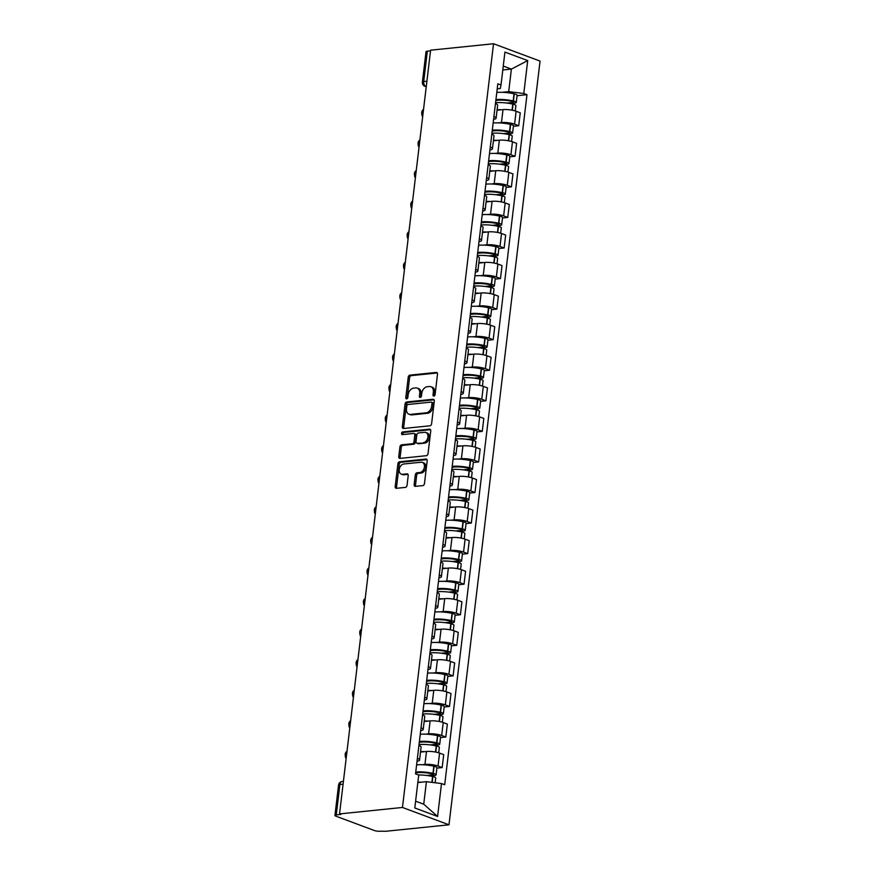 <?xml version="1.0" encoding="UTF-8"?>
<svg xmlns="http://www.w3.org/2000/svg" width="875" height="875" viewBox="0 0 875 875"><rect width="100%" height="100%" fill="white"/><g stroke="black" fill="none" stroke-linecap="round" stroke-linejoin="round"><path stroke-width="1.31" d="M433.88 396.091A1.389 0.973 -69.6 0 0 435.072 394.636L437.511 374.205A1.991 1.4 -69.6 0 0 436.734 372.488A1.991 1.4 -69.6 0 0 436.275 372.433L409.927 375.134A1.991 1.4 -69.6 0 0 408.231 377.202L405.792 397.633A1.389 0.973 -69.6 0 0 407.848 397.425L408.155 394.778A6.377 4.463 -69.6 0 1 413.58 388.15L415.778 387.92A6.377 4.463 -69.6 0 1 417.266 388.106A6.377 4.463 -69.6 0 1 419.727 393.597L419.409 396.244A1.389 0.973 -69.6 0 0 421.455 396.036L421.772 393.389A6.377 4.463 -69.6 0 1 427.186 386.75L429.384 386.531A6.377 4.463 -69.6 0 1 430.883 386.706A6.377 4.463 -69.6 0 1 433.333 392.208L433.016 394.844A1.389 0.973 -69.6 0 0 433.88 396.091M414.148 484.597A1.991 1.4 -69.6 0 0 414.914 486.303A1.991 1.4 -69.6 0 0 415.384 486.369L422.778 485.603A1.991 1.4 -69.6 0 0 424.473 483.536L427.175 460.841A1.991 1.4 -69.6 0 0 426.409 459.123A1.991 1.4 -69.6 0 0 425.939 459.069L399.591 461.77A1.991 1.4 -69.6 0 0 397.895 463.837L395.194 486.533A1.991 1.4 -69.6 0 0 395.959 488.25A1.991 1.4 -69.6 0 0 396.43 488.305L405.355 487.397A1.991 1.4 -69.6 0 0 407.05 485.319L408.209 475.606A1.991 1.4 -69.6 0 0 407.444 473.889A1.991 1.4 -69.6 0 0 406.973 473.834L402.544 474.283A5.327 3.73 -69.6 0 1 401.297 474.141A5.327 3.73 -69.6 0 1 399.405 468.683A5.327 3.73 -69.6 0 1 403.769 464.002L421.116 462.219A5.327 3.73 -69.6 0 1 422.363 462.372A5.327 3.73 -69.6 0 1 424.266 467.83A5.327 3.73 -69.6 0 1 419.891 472.511L417.003 472.806A1.991 1.4 -69.6 0 0 415.308 474.884L414.148 484.597L415.505 485.1A1.991 1.4 -69.6 0 0 415.723 486.336M402.467 807.461L339.533 813.914L430.598 50.192L493.533 43.75L402.467 807.461L448.984 824.808L540.05 61.086L493.533 43.75M429.909 425.797A1.991 1.4 -69.6 0 0 431.605 423.73L434.306 401.034A1.991 1.4 -69.6 0 0 433.541 399.317A1.991 1.4 -69.6 0 0 433.07 399.263L406.722 401.953A1.991 1.4 -69.6 0 0 405.037 404.031L402.325 426.727A1.991 1.4 -69.6 0 0 403.091 428.444A1.991 1.4 -69.6 0 0 403.561 428.498L429.909 425.797M430.741 430.938L428.039 453.633A1.991 1.4 -69.6 0 1 426.344 455.7L399.995 458.402A1.991 1.4 -69.6 0 1 399.525 458.347A1.991 1.4 -69.6 0 1 398.759 456.63L399.919 446.917A1.991 1.4 -69.6 0 1 401.614 444.839L412.3 443.745A1.991 1.4 -69.6 0 0 413.995 441.678L414.761 435.236A1.991 1.4 -69.6 0 0 413.995 433.519A1.991 1.4 -69.6 0 0 413.525 433.464L402.402 434.602A1.389 0.973 -69.6 0 1 402.719 431.911L429.505 429.166A1.991 1.4 -69.6 0 1 429.975 429.22A1.991 1.4 -69.6 0 1 430.741 430.938M339.533 813.914L340.889 814.417L336.273 814.887A4.058 0.952 -173.2 0 0 334.95 815.423A4.058 0.952 -173.2 0 0 336 816.211L374.38 830.517A4.058 0.952 -173.2 0 0 380.067 831.217L386.05 831.25L448.984 824.808M426.902 81.222L423.719 81.539A4.058 0.952 6.8 0 0 422.395 82.075L426.016 51.702A4.058 0.952 6.8 0 1 427.339 51.177L423.719 81.539A4.058 2.734 84.2 0 0 425.961 86.472L426.267 86.581M430.522 50.848L427.339 51.177M493.927 116.484A9.33 2.177 6.8 0 1 496.103 118.202L497.634 105.273A9.33 2.177 -173.2 0 0 495.469 103.556M498.52 122.861L501.473 122.566A9.33 2.177 6.8 0 1 514.577 124.184L516.119 111.256A9.33 2.177 -173.2 0 0 503.016 109.627L497.044 110.239M516.119 111.256L520.253 112.798L518.711 125.727L513.417 126.263M496.103 118.202A9.33 2.177 6.8 0 1 493.577 119.361M514.577 124.184L518.711 125.727M490.284 147.055A9.33 2.177 6.8 0 1 492.45 148.772L493.992 135.844A9.33 2.177 -173.2 0 0 491.827 134.127M509.775 156.833L515.069 156.286L516.611 143.358L512.466 141.816A9.33 2.177 -173.2 0 0 499.373 140.197L493.402 140.809M492.45 148.772A9.33 2.177 6.8 0 1 489.934 149.931M494.867 153.431L497.831 153.125A9.33 2.177 6.8 0 1 510.934 154.744L515.069 156.286M486.631 177.614A9.33 2.177 6.8 0 1 488.808 179.331L490.35 166.403A9.33 2.177 -173.2 0 0 488.173 164.686M506.122 187.392L511.416 186.856L512.958 173.917L508.823 172.386A9.33 2.177 -173.2 0 0 495.731 170.756L489.759 171.369M488.808 179.331A9.33 2.177 6.8 0 1 486.292 180.491M491.225 183.991L494.189 183.684A9.33 2.177 6.8 0 1 507.281 185.314L511.416 186.856M482.989 208.184A9.33 2.177 6.8 0 1 485.166 209.902L486.708 196.973A9.33 2.177 -173.2 0 0 484.531 195.245M502.48 217.963L507.773 217.416L509.316 204.488L505.181 202.945A9.33 2.177 -173.2 0 0 492.089 201.327L486.117 201.939M485.166 209.902A9.33 2.177 6.8 0 1 482.65 211.061M487.583 214.561L490.547 214.255A9.33 2.177 6.8 0 1 503.639 215.873L507.773 217.416M479.347 238.744A9.33 2.177 6.8 0 1 481.523 240.461L483.066 227.533A9.33 2.177 -173.2 0 0 480.889 225.816M498.837 248.522L504.131 247.986L505.673 235.047L501.539 233.505A9.33 2.177 -173.2 0 0 488.436 231.886L482.464 232.498M481.523 240.461A9.33 2.177 6.8 0 1 479.008 241.62M483.941 245.12L486.894 244.814A9.33 2.177 6.8 0 1 499.997 246.444L504.131 247.986M475.705 269.314A9.33 2.177 6.8 0 1 477.87 271.031L479.412 258.092A9.33 2.177 -173.2 0 0 477.247 256.375M495.195 279.092L500.489 278.545L502.031 265.617L497.897 264.075A9.33 2.177 -173.2 0 0 484.794 262.456L478.822 263.058M477.87 271.031A9.33 2.177 6.8 0 1 475.355 272.191M480.288 275.691L483.252 275.384A9.33 2.177 6.8 0 1 496.355 277.003L500.489 278.545M472.052 299.873A9.33 2.177 6.8 0 1 474.228 301.591L475.77 288.663A9.33 2.177 -173.2 0 0 473.594 286.945M491.553 309.652L496.847 309.116L498.389 296.177L494.244 294.634A9.33 2.177 -173.2 0 0 481.152 293.016L475.18 293.628M474.228 301.591A9.33 2.177 6.8 0 1 471.712 302.75M476.645 306.25L479.609 305.944A9.33 2.177 6.8 0 1 492.702 307.573L496.847 309.116M468.409 330.444A9.33 2.177 6.8 0 1 470.586 332.161L472.128 319.222A9.33 2.177 -173.2 0 0 469.952 317.505M487.9 340.222L493.194 339.675L494.736 326.747L490.602 325.205A9.33 2.177 -173.2 0 0 477.509 323.575L471.538 324.188M470.586 332.161A9.33 2.177 6.8 0 1 468.07 333.32M473.003 336.809L475.967 336.514A9.33 2.177 6.8 0 1 489.059 338.133L493.194 339.675M464.767 361.003A9.33 2.177 6.8 0 1 466.944 362.72L468.486 349.792A9.33 2.177 -173.2 0 0 466.309 348.075M484.258 370.781L489.552 370.234L491.094 357.306L486.959 355.764A9.33 2.177 -173.2 0 0 473.856 354.145L467.895 354.758M466.944 362.72A9.33 2.177 6.8 0 1 464.428 363.88M469.361 367.38L472.314 367.073A9.33 2.177 6.8 0 1 485.417 368.692L489.552 370.234M461.125 391.562A9.33 2.177 6.8 0 1 463.302 393.28L464.844 380.352A9.33 2.177 -173.2 0 0 462.667 378.634M480.616 401.341L485.909 400.805L487.452 387.877L483.317 386.334A9.33 2.177 -173.2 0 0 470.214 384.705L464.242 385.317M463.302 393.28A9.33 2.177 6.8 0 1 460.775 394.439M465.719 397.939L468.672 397.644A9.33 2.177 6.8 0 1 481.775 399.263L485.909 400.805M457.483 422.133A9.33 2.177 6.8 0 1 459.648 423.85L461.191 410.922A9.33 2.177 -173.2 0 0 459.025 409.205M476.973 431.911L482.267 431.364L483.809 418.436L479.675 416.894A9.33 2.177 -173.2 0 0 466.572 415.275L460.6 415.887M459.648 423.85A9.33 2.177 6.8 0 1 457.133 425.009M462.066 428.509L465.03 428.203A9.33 2.177 6.8 0 1 478.133 429.822L482.267 431.364M453.83 452.692A9.33 2.177 6.8 0 1 456.006 454.409L457.548 441.481A9.33 2.177 -173.2 0 0 455.372 439.764M473.32 462.47L478.625 461.934L480.156 449.006L476.022 447.464A9.33 2.177 -173.2 0 0 462.93 445.834L456.958 446.447M456.006 454.409A9.33 2.177 6.8 0 1 453.491 455.569M458.423 459.069L461.387 458.762A9.33 2.177 6.8 0 1 474.48 460.392L478.625 461.934M450.188 483.262A9.33 2.177 6.8 0 1 452.364 484.98L453.906 472.052A9.33 2.177 -173.2 0 0 451.73 470.334M469.678 493.041L474.972 492.494L476.514 479.566L472.38 478.023A9.33 2.177 -173.2 0 0 459.288 476.405L453.316 477.017M452.364 484.98A9.33 2.177 6.8 0 1 449.848 486.139M454.781 489.639L457.745 489.333A9.33 2.177 6.8 0 1 470.838 490.952L474.972 492.494M446.545 513.822A9.33 2.177 6.8 0 1 448.722 515.539L450.264 502.611A9.33 2.177 -173.2 0 0 448.088 500.894M466.036 523.6L471.33 523.064L472.872 510.125L468.738 508.583A9.33 2.177 -173.2 0 0 455.634 506.964L449.673 507.577M448.722 515.539A9.33 2.177 6.8 0 1 446.206 516.698M451.139 520.198L454.092 519.892A9.33 2.177 6.8 0 1 467.195 521.522L471.33 523.064M442.903 544.392A9.33 2.177 6.8 0 1 445.069 546.109L446.611 533.17A9.33 2.177 -173.2 0 0 444.445 531.453M462.394 554.17L467.688 553.623L469.23 540.695L465.095 539.153A9.33 2.177 -173.2 0 0 451.992 537.534L446.02 538.136M445.069 546.109A9.33 2.177 6.8 0 1 442.553 547.269M447.497 550.769L450.45 550.462A9.33 2.177 6.8 0 1 463.553 552.081L467.688 553.623M439.261 574.952A9.33 2.177 6.8 0 1 441.427 576.669L442.969 563.741A9.33 2.177 -173.2 0 0 440.803 562.023M458.752 584.73L464.045 584.194L465.588 571.255L461.442 569.712A9.33 2.177 -173.2 0 0 448.35 568.094L442.378 568.706M441.427 576.669A9.33 2.177 6.8 0 1 438.911 577.828M443.844 581.328L446.808 581.022A9.33 2.177 6.8 0 1 459.9 582.652L464.045 584.194M435.608 605.522A9.33 2.177 6.8 0 1 437.784 607.239L439.327 594.3A9.33 2.177 -173.2 0 0 437.15 592.583M455.098 615.3L460.392 614.753L461.934 601.825L457.8 600.283A9.33 2.177 -173.2 0 0 444.708 598.653L438.736 599.266M437.784 607.239A9.33 2.177 6.8 0 1 435.269 608.398M440.202 611.888L443.166 611.592A9.33 2.177 6.8 0 1 456.258 613.211L460.392 614.753M431.966 636.081A9.33 2.177 6.8 0 1 434.142 637.798L435.684 624.87A9.33 2.177 -173.2 0 0 433.508 623.153M451.456 645.859L456.75 645.312L458.292 632.384L454.158 630.842A9.33 2.177 -173.2 0 0 441.055 629.223L435.094 629.836M434.142 637.798A9.33 2.177 6.8 0 1 431.627 638.958M436.559 642.458L439.523 642.152A9.33 2.177 6.8 0 1 452.616 643.781L456.75 645.312M428.323 666.641A9.33 2.177 6.8 0 1 430.5 668.369L432.042 655.43A9.33 2.177 -173.2 0 0 429.866 653.712M447.814 676.43L453.108 675.883L454.65 662.955L450.516 661.413A9.33 2.177 -173.2 0 0 437.413 659.783L431.441 660.395M430.5 668.369A9.33 2.177 6.8 0 1 427.984 669.517M432.917 673.017L435.87 672.722A9.33 2.177 6.8 0 1 448.973 674.341L453.108 675.883M424.681 697.211A9.33 2.177 6.8 0 1 426.847 698.928L428.389 686A9.33 2.177 -173.2 0 0 426.223 684.283M444.172 706.989L449.466 706.442L451.008 693.514L446.873 691.972A9.33 2.177 -173.2 0 0 433.77 690.353L427.798 690.966M426.847 698.928A9.33 2.177 6.8 0 1 424.331 700.088M429.264 703.587L432.228 703.281A9.33 2.177 6.8 0 1 445.331 704.9L449.466 706.442M421.028 727.77A9.33 2.177 6.8 0 1 423.205 729.488L424.747 716.559A9.33 2.177 -173.2 0 0 422.57 714.842M440.53 737.548L445.823 737.013L447.366 724.084L443.22 722.542A9.33 2.177 -173.2 0 0 430.128 720.913L424.156 721.525M423.205 729.488A9.33 2.177 6.8 0 1 420.689 730.647M425.622 734.147L428.586 733.852A9.33 2.177 6.8 0 1 441.678 735.47L445.823 737.013M417.386 758.341A9.33 2.177 6.8 0 1 419.562 760.058L421.105 747.13A9.33 2.177 -173.2 0 0 418.928 745.413M436.877 768.119L442.17 767.572L443.713 754.644L439.578 753.102A9.33 2.177 -173.2 0 0 426.486 751.483L420.514 752.095M419.562 760.058A9.33 2.177 6.8 0 1 417.047 761.217M421.98 764.717L424.944 764.411A9.33 2.177 6.8 0 1 438.036 766.03L442.17 767.572M415.603 801.183L423.73 804.212L426.42 781.681L441.503 783.552L437.587 816.462L414.794 807.975L418.72 775.053L415.538 773.861L497.82 83.814L501.003 85.006L500.292 88.495L497.23 88.812M502.163 92.302L508.703 91.634L511.383 69.103L503.267 66.073M502.797 69.978L511.383 69.103L527.712 60.583L523.786 93.505L508.703 91.634M501.003 85.006L504.93 52.095L527.712 60.583M441.503 783.552L444.697 784.733L526.98 94.686L523.786 93.505M426.42 781.681L417.834 782.556M517.059 95.703L526.98 94.686M423.73 804.212L437.587 816.462M434.394 395.872A1.389 0.973 -69.6 0 1 434.372 395.358L434.689 392.711A6.377 4.463 -69.6 0 0 432.239 387.22L430.883 386.706M417.266 388.106L418.622 388.609A6.377 4.463 -69.6 0 1 421.083 394.1L420.766 396.747A1.389 0.973 -69.6 0 0 420.788 397.272M437.292 372.969L411.283 375.637A1.991 1.4 -69.6 0 0 409.588 377.705L407.148 398.147A1.389 0.973 -69.6 0 0 407.17 398.661M434.098 399.798L408.078 402.467A1.991 1.4 -69.6 0 0 406.394 404.534L403.681 427.23A1.991 1.4 -69.6 0 0 403.9 428.466M432.009 403.353A1.389 0.973 -69.6 0 0 431.145 402.117L408.013 404.491A1.389 0.973 -69.6 0 0 406.831 405.934L406.492 408.723A6.377 4.463 -69.6 0 0 408.953 414.214A6.377 4.463 -69.6 0 0 410.452 414.4L426.256 412.781A6.377 4.463 -69.6 0 0 431.67 406.142L432.009 403.353L433.366 403.867A1.389 0.973 -69.6 0 0 432.502 402.62M408.953 414.214L410.309 414.728A6.377 4.463 -69.6 0 0 411.808 414.903L410.452 414.4M433.366 403.867L433.027 406.656A6.377 4.463 -69.6 0 1 427.612 413.284L411.808 414.903M413.995 433.519L415.352 434.022A1.991 1.4 -69.6 0 1 416.117 435.739L415.352 442.181A1.991 1.4 -69.6 0 1 413.656 444.259L402.97 445.353A1.991 1.4 -69.6 0 0 401.275 447.42L400.116 457.133A1.991 1.4 -69.6 0 0 400.334 458.369M430.533 429.702L404.075 432.414A1.389 0.973 -69.6 0 0 402.959 434.547M423.38 442.619A5.327 3.73 -69.6 0 0 427.755 437.927A5.327 3.73 -69.6 0 0 425.863 432.48A5.327 3.73 -69.6 0 0 424.616 432.327L418.502 432.95A1.991 1.4 -69.6 0 0 416.806 435.028L416.041 441.47A1.991 1.4 -69.6 0 0 416.806 443.188A1.991 1.4 -69.6 0 0 417.277 443.242L424.736 443.122A5.327 3.73 -69.6 0 0 429.111 438.43A5.327 3.73 -69.6 0 0 427.219 432.983L425.863 432.48M416.806 443.188L418.162 443.691A1.991 1.4 -69.6 0 0 418.633 443.745L417.277 443.242M424.736 443.122L418.633 443.745M422.363 462.372L423.719 462.875A5.327 3.73 -69.6 0 1 425.622 468.333A5.327 3.73 -69.6 0 1 421.247 473.014L418.359 473.309A1.991 1.4 -69.6 0 0 416.664 475.387L415.505 485.1M401.297 474.141L402.653 474.644A5.327 3.73 -69.6 0 0 403.9 474.797L402.544 474.283M407.991 474.37L403.9 474.797M426.967 459.605L400.947 462.273A1.991 1.4 -69.6 0 0 399.252 464.352L396.55 487.036A1.991 1.4 -69.6 0 0 396.769 488.272M495.567 102.747A15.422 3.598 6.8 0 1 495.709 102.736A15.422 3.598 6.8 0 1 512.783 104.092L513.045 104.147A5.119 1.192 6.8 0 1 515.878 105.58L515.244 110.95M495.819 100.581A12.786 2.986 6.8 0 1 497.842 100.253A12.786 2.986 6.8 0 1 511.995 101.38L512.258 101.434A2.483 0.58 6.8 0 1 513.636 102.134A2.483 0.58 6.8 0 1 512.827 102.463L506.931 103.064M510.213 103.567L514.598 103.119A5.119 1.192 -173.2 0 0 516.261 102.452A5.119 1.192 -173.2 0 0 513.417 101.019L513.155 100.953A15.422 3.598 -173.2 0 0 496.081 99.597A15.422 3.598 -173.2 0 0 495.939 99.619M496.792 92.466A15.422 3.598 6.8 0 1 496.934 92.444A15.422 3.598 6.8 0 1 514.008 93.8L514.27 93.866A5.119 1.192 6.8 0 1 517.114 95.298L516.261 102.452M421.827 113.794A4.67 3.27 -69.6 0 0 422.68 116.648M497.109 109.736A15.422 3.598 6.8 0 1 501.43 109.791M491.914 133.317A15.422 3.598 6.8 0 1 492.067 133.295A15.422 3.598 6.8 0 1 509.141 134.652L509.403 134.717A5.119 1.192 6.8 0 1 512.236 136.15L511.602 141.52M492.177 131.152A12.786 2.986 6.8 0 1 494.2 130.823A12.786 2.986 6.8 0 1 508.353 131.939L508.616 132.005A2.483 0.58 6.8 0 1 509.994 132.694A2.483 0.58 6.8 0 1 509.184 133.022L503.289 133.623M506.57 134.127L510.945 133.678A5.119 1.192 -173.2 0 0 512.608 133.011A5.119 1.192 -173.2 0 0 509.775 131.578L509.512 131.523A15.422 3.598 -173.2 0 0 492.439 130.167A15.422 3.598 -173.2 0 0 492.297 130.178M493.15 123.025A15.422 3.598 6.8 0 1 493.292 123.014A15.422 3.598 6.8 0 1 510.366 124.37L510.628 124.425A5.119 1.192 6.8 0 1 513.461 125.858L512.608 133.011M418.184 144.364A4.67 3.27 -69.6 0 0 419.038 147.219M493.467 140.306A15.422 3.598 6.8 0 1 497.777 140.361M488.272 163.877A15.422 3.598 6.8 0 1 488.414 163.866A15.422 3.598 6.8 0 1 505.498 165.222L505.761 165.277A5.119 1.192 6.8 0 1 508.594 166.709L507.948 172.08M488.534 161.711A12.786 2.986 6.8 0 1 490.558 161.383A12.786 2.986 6.8 0 1 504.711 162.509L504.973 162.564A2.483 0.58 6.8 0 1 506.352 163.264A2.483 0.58 6.8 0 1 505.542 163.592L499.647 164.194M502.928 164.697L507.303 164.248A5.119 1.192 -173.2 0 0 508.966 163.57A5.119 1.192 -173.2 0 0 506.133 162.138L505.87 162.083A15.422 3.598 -173.2 0 0 488.797 160.727A15.422 3.598 -173.2 0 0 488.644 160.748M489.497 153.595A15.422 3.598 6.8 0 1 489.639 153.573A15.422 3.598 6.8 0 1 506.723 154.93L506.986 154.995A5.119 1.192 6.8 0 1 509.819 156.428L508.966 163.57M414.542 174.923A4.67 3.27 -69.6 0 0 415.384 177.778M489.814 170.866A15.422 3.598 6.8 0 1 494.134 170.92M484.63 194.447A15.422 3.598 6.8 0 1 484.772 194.425A15.422 3.598 6.8 0 1 501.856 195.781L502.108 195.836A5.119 1.192 6.8 0 1 504.952 197.28L504.306 202.65M484.892 192.281A12.786 2.986 6.8 0 1 486.905 191.953A12.786 2.986 6.8 0 1 501.069 193.069L501.331 193.134A2.483 0.58 6.8 0 1 502.698 193.823A2.483 0.58 6.8 0 1 501.9 194.152L496.005 194.753M499.275 195.256L503.661 194.808A5.119 1.192 -173.2 0 0 505.323 194.141A5.119 1.192 -173.2 0 0 502.48 192.708L502.228 192.642A15.422 3.598 -173.2 0 0 485.144 191.297A15.422 3.598 -173.2 0 0 485.002 191.308M485.855 184.155A15.422 3.598 6.8 0 1 485.997 184.144A15.422 3.598 6.8 0 1 503.081 185.5L503.333 185.555A5.119 1.192 6.8 0 1 506.177 186.988L505.323 194.141M410.889 205.483A4.67 3.27 -69.6 0 0 411.742 208.348M486.172 201.436A15.422 3.598 6.8 0 1 490.492 201.491M480.988 225.006A15.422 3.598 6.8 0 1 481.13 224.995A15.422 3.598 6.8 0 1 498.203 226.352L498.466 226.406A5.119 1.192 6.8 0 1 501.309 227.839L500.664 233.209M481.239 222.841A12.786 2.986 6.8 0 1 483.262 222.512A12.786 2.986 6.8 0 1 497.427 223.639L497.678 223.694A2.483 0.58 6.8 0 1 499.056 224.394A2.483 0.58 6.8 0 1 498.247 224.722L492.352 225.323M495.633 225.827L500.019 225.378A5.119 1.192 -173.2 0 0 501.681 224.7A5.119 1.192 -173.2 0 0 498.837 223.267L498.586 223.213A15.422 3.598 -173.2 0 0 481.502 221.856A15.422 3.598 -173.2 0 0 481.359 221.867M482.212 214.725A15.422 3.598 6.8 0 1 482.355 214.703A15.422 3.598 6.8 0 1 499.428 216.059L499.691 216.125A5.119 1.192 6.8 0 1 502.534 217.558L501.681 224.7M407.247 236.053A4.67 3.27 -69.6 0 0 408.1 238.908M482.53 231.995A15.422 3.598 6.8 0 1 486.85 232.05M477.334 255.577A15.422 3.598 6.8 0 1 477.488 255.555A15.422 3.598 6.8 0 1 494.561 256.911L494.823 256.966A5.119 1.192 6.8 0 1 497.656 258.398L497.022 263.78M477.597 253.411A12.786 2.986 6.8 0 1 479.62 253.083A12.786 2.986 6.8 0 1 493.773 254.198L494.036 254.264A2.483 0.58 6.8 0 1 495.414 254.953A2.483 0.58 6.8 0 1 494.605 255.281L488.709 255.883M491.991 256.386L496.366 255.938A5.119 1.192 -173.2 0 0 498.039 255.27A5.119 1.192 -173.2 0 0 495.195 253.838L494.933 253.772A15.422 3.598 -173.2 0 0 477.859 252.427A15.422 3.598 -173.2 0 0 477.717 252.438M478.57 245.284A15.422 3.598 6.8 0 1 478.713 245.273A15.422 3.598 6.8 0 1 495.786 246.63L496.048 246.684A5.119 1.192 6.8 0 1 498.881 248.117L498.039 255.27M403.605 266.613A4.67 3.27 -69.6 0 0 404.458 269.478M478.887 262.555A15.422 3.598 6.8 0 1 483.208 262.609M473.692 286.136A15.422 3.598 6.8 0 1 473.834 286.125A15.422 3.598 6.8 0 1 490.919 287.47L491.181 287.536A5.119 1.192 6.8 0 1 494.014 288.969L493.38 294.339M473.955 283.97A12.786 2.986 6.8 0 1 475.978 283.642A12.786 2.986 6.8 0 1 490.131 284.769L490.394 284.823A2.483 0.58 6.8 0 1 491.772 285.523A2.483 0.58 6.8 0 1 490.962 285.841L485.067 286.453M488.348 286.945L492.723 286.497A5.119 1.192 -173.2 0 0 494.386 285.83A5.119 1.192 -173.2 0 0 491.553 284.397L491.291 284.342A15.422 3.598 -173.2 0 0 474.217 282.986A15.422 3.598 -173.2 0 0 474.064 282.997M474.917 275.855A15.422 3.598 6.8 0 1 475.07 275.833A15.422 3.598 6.8 0 1 492.144 277.189L492.406 277.244A5.119 1.192 6.8 0 1 495.239 278.677L494.386 285.83M399.963 297.183A4.67 3.27 -69.6 0 0 400.816 300.037M475.245 293.125A15.422 3.598 6.8 0 1 479.555 293.18M470.05 316.695A15.422 3.598 6.8 0 1 470.192 316.684A15.422 3.598 6.8 0 1 487.277 318.041L487.528 318.095A5.119 1.192 6.8 0 1 490.372 319.528L489.727 324.909M470.312 314.541A12.786 2.986 6.8 0 1 472.336 314.202A12.786 2.986 6.8 0 1 486.489 315.328L486.752 315.394A2.483 0.58 6.8 0 1 488.13 316.083A2.483 0.58 6.8 0 1 487.32 316.411L481.425 317.012M484.706 317.516L489.081 317.067A5.119 1.192 -173.2 0 0 490.744 316.4A5.119 1.192 -173.2 0 0 487.911 314.967L487.648 314.902A15.422 3.598 -173.2 0 0 470.564 313.545A15.422 3.598 -173.2 0 0 470.422 313.567M471.275 306.414A15.422 3.598 6.8 0 1 471.417 306.403A15.422 3.598 6.8 0 1 488.502 307.748L488.764 307.814A5.119 1.192 6.8 0 1 491.597 309.247L490.744 316.4M396.32 327.742A4.67 3.27 -69.6 0 0 397.163 330.608M471.592 323.684A15.422 3.598 6.8 0 1 475.913 323.739M466.408 347.266A15.422 3.598 6.8 0 1 466.55 347.244A15.422 3.598 6.8 0 1 483.623 348.6L483.886 348.666A5.119 1.192 6.8 0 1 486.73 350.098L486.084 355.469M466.659 345.1A12.786 2.986 6.8 0 1 468.683 344.772A12.786 2.986 6.8 0 1 482.847 345.898L483.098 345.953A2.483 0.58 6.8 0 1 484.477 346.653A2.483 0.58 6.8 0 1 483.678 346.97L477.783 347.583M481.053 348.075L485.439 347.627A5.119 1.192 -173.2 0 0 487.102 346.959A5.119 1.192 -173.2 0 0 484.258 345.527L484.006 345.472A15.422 3.598 -173.2 0 0 466.922 344.116A15.422 3.598 -173.2 0 0 466.78 344.127M467.633 336.973A15.422 3.598 6.8 0 1 467.775 336.962A15.422 3.598 6.8 0 1 484.859 338.319L485.111 338.373A5.119 1.192 6.8 0 1 487.955 339.806L487.102 346.959M392.667 358.312A4.67 3.27 -69.6 0 0 393.52 361.167M467.95 354.255A15.422 3.598 6.8 0 1 472.27 354.309M462.766 377.825A15.422 3.598 6.8 0 1 462.908 377.814A15.422 3.598 6.8 0 1 479.981 379.17L480.244 379.225A5.119 1.192 6.8 0 1 483.077 380.658L482.442 386.028M463.017 375.659A12.786 2.986 6.8 0 1 465.041 375.331A12.786 2.986 6.8 0 1 479.205 376.458L479.456 376.512A2.483 0.58 6.8 0 1 480.834 377.212A2.483 0.58 6.8 0 1 480.025 377.541L474.13 378.142M477.411 378.645L481.797 378.197A5.119 1.192 -173.2 0 0 483.459 377.53A5.119 1.192 -173.2 0 0 480.616 376.097L480.353 376.031A15.422 3.598 -173.2 0 0 463.28 374.675A15.422 3.598 -173.2 0 0 463.137 374.697M463.991 367.544A15.422 3.598 6.8 0 1 464.133 367.522A15.422 3.598 6.8 0 1 481.206 368.878L481.469 368.944A5.119 1.192 6.8 0 1 484.312 370.377L483.459 377.53M389.025 388.872A4.67 3.27 -69.6 0 0 389.878 391.727M464.308 384.814A15.422 3.598 6.8 0 1 468.628 384.869M459.113 408.395A15.422 3.598 6.8 0 1 459.266 408.373A15.422 3.598 6.8 0 1 476.339 409.73L476.602 409.795A5.119 1.192 6.8 0 1 479.434 411.228L478.8 416.598M459.375 406.23A12.786 2.986 6.8 0 1 461.398 405.902A12.786 2.986 6.8 0 1 475.552 407.017L475.814 407.083A2.483 0.58 6.8 0 1 477.192 407.772A2.483 0.58 6.8 0 1 476.383 408.1L470.488 408.702M473.769 409.205L478.144 408.756A5.119 1.192 -173.2 0 0 479.806 408.089A5.119 1.192 -173.2 0 0 476.973 406.656L476.711 406.602A15.422 3.598 -173.2 0 0 459.637 405.245A15.422 3.598 -173.2 0 0 459.495 405.256M460.348 398.103A15.422 3.598 6.8 0 1 460.491 398.092A15.422 3.598 6.8 0 1 477.564 399.448L477.827 399.503A5.119 1.192 6.8 0 1 480.659 400.936L479.806 408.089M385.383 419.442A4.67 3.27 -69.6 0 0 386.236 422.297M460.666 415.384A15.422 3.598 6.8 0 1 464.975 415.439M455.47 438.955A15.422 3.598 6.8 0 1 455.613 438.944A15.422 3.598 6.8 0 1 472.697 440.3L472.959 440.355A5.119 1.192 6.8 0 1 475.792 441.788L475.147 447.158M455.733 436.789A12.786 2.986 6.8 0 1 457.756 436.461A12.786 2.986 6.8 0 1 471.909 437.587L472.172 437.642A2.483 0.58 6.8 0 1 473.55 438.342A2.483 0.58 6.8 0 1 472.741 438.67L466.845 439.272M470.127 439.775L474.502 439.327A5.119 1.192 -173.2 0 0 476.164 438.648A5.119 1.192 -173.2 0 0 473.331 437.216L473.069 437.161A15.422 3.598 -173.2 0 0 455.995 435.805A15.422 3.598 -173.2 0 0 455.842 435.827M456.695 428.673A15.422 3.598 6.8 0 1 456.848 428.652A15.422 3.598 6.8 0 1 473.922 430.008L474.184 430.073A5.119 1.192 6.8 0 1 477.017 431.506L476.164 438.648M381.741 450.002A4.67 3.27 -69.6 0 0 382.583 452.856M457.012 445.944A15.422 3.598 6.8 0 1 461.333 445.998M451.828 469.525A15.422 3.598 6.8 0 1 451.97 469.503A15.422 3.598 6.8 0 1 469.055 470.859L469.306 470.925A5.119 1.192 6.8 0 1 472.15 472.358L471.505 477.728M452.091 467.359A12.786 2.986 6.8 0 1 454.114 467.031A12.786 2.986 6.8 0 1 468.267 468.147L468.53 468.212A2.483 0.58 6.8 0 1 469.897 468.902A2.483 0.58 6.8 0 1 469.098 469.23L463.203 469.831M466.484 470.334L470.859 469.886A5.119 1.192 -173.2 0 0 472.522 469.219A5.119 1.192 -173.2 0 0 469.689 467.786L469.427 467.72A15.422 3.598 -173.2 0 0 452.342 466.375A15.422 3.598 -173.2 0 0 452.2 466.386M453.053 459.233A15.422 3.598 6.8 0 1 453.195 459.222A15.422 3.598 6.8 0 1 470.28 460.578L470.531 460.633A5.119 1.192 6.8 0 1 473.375 462.066L472.522 469.219M378.088 480.561A4.67 3.27 -69.6 0 0 378.941 483.427M453.37 476.514A15.422 3.598 6.8 0 1 457.691 476.569M448.186 500.084A15.422 3.598 6.8 0 1 448.328 500.073A15.422 3.598 6.8 0 1 465.402 501.43L465.664 501.484A5.119 1.192 6.8 0 1 468.508 502.917L467.863 508.288M448.438 497.919A12.786 2.986 6.8 0 1 450.461 497.591A12.786 2.986 6.8 0 1 464.625 498.717L464.877 498.772A2.483 0.58 6.8 0 1 466.255 499.472A2.483 0.58 6.8 0 1 465.445 499.8L459.55 500.402M462.831 500.905L467.217 500.456A5.119 1.192 -173.2 0 0 468.88 499.778A5.119 1.192 -173.2 0 0 466.036 498.345L465.784 498.291A15.422 3.598 -173.2 0 0 448.7 496.934A15.422 3.598 -173.2 0 0 448.558 496.945M449.411 489.803A15.422 3.598 6.8 0 1 449.553 489.781A15.422 3.598 6.8 0 1 466.637 491.138L466.889 491.203A5.119 1.192 6.8 0 1 469.733 492.636L468.88 499.778M374.445 511.131A4.67 3.27 -69.6 0 0 375.298 513.986M449.728 507.073A15.422 3.598 6.8 0 1 454.048 507.128M444.544 530.655A15.422 3.598 6.8 0 1 444.686 530.633A15.422 3.598 6.8 0 1 461.759 531.989L462.022 532.044A5.119 1.192 6.8 0 1 464.855 533.477L464.22 538.858M444.795 528.489A12.786 2.986 6.8 0 1 446.819 528.161A12.786 2.986 6.8 0 1 460.972 529.277L461.234 529.342A2.483 0.58 6.8 0 1 462.612 530.031A2.483 0.58 6.8 0 1 461.803 530.359L455.908 530.961M459.189 531.464L463.564 531.016A5.119 1.192 -173.2 0 0 465.238 530.348A5.119 1.192 -173.2 0 0 462.394 528.916L462.131 528.85A15.422 3.598 -173.2 0 0 445.058 527.505A15.422 3.598 -173.2 0 0 444.916 527.516M445.769 520.362A15.422 3.598 6.8 0 1 445.911 520.352A15.422 3.598 6.8 0 1 462.984 521.708L463.247 521.763A5.119 1.192 6.8 0 1 466.091 523.195L465.238 530.348M370.803 541.691A4.67 3.27 -69.6 0 0 371.656 544.556M446.086 537.633A15.422 3.598 6.8 0 1 450.406 537.688M440.891 561.214A15.422 3.598 6.8 0 1 441.044 561.203A15.422 3.598 6.8 0 1 458.117 562.548L458.38 562.614A5.119 1.192 6.8 0 1 461.213 564.047L460.578 569.417M441.153 559.048A12.786 2.986 6.8 0 1 443.177 558.72A12.786 2.986 6.8 0 1 457.33 559.847L457.592 559.902A2.483 0.58 6.8 0 1 458.97 560.602A2.483 0.58 6.8 0 1 458.161 560.919L452.266 561.531M455.547 562.034L459.922 561.586A5.119 1.192 -173.2 0 0 461.584 560.908A5.119 1.192 -173.2 0 0 458.752 559.475L458.489 559.42A15.422 3.598 -173.2 0 0 441.416 558.064A15.422 3.598 -173.2 0 0 441.262 558.075M442.116 550.933A15.422 3.598 6.8 0 1 442.269 550.911A15.422 3.598 6.8 0 1 459.342 552.267L459.605 552.322A5.119 1.192 6.8 0 1 462.438 553.755L461.584 560.908M367.161 572.261A4.67 3.27 -69.6 0 0 368.014 575.116M442.444 568.203A15.422 3.598 6.8 0 1 446.753 568.258M437.248 591.773A15.422 3.598 6.8 0 1 437.391 591.762A15.422 3.598 6.8 0 1 454.475 593.119L454.727 593.173A5.119 1.192 6.8 0 1 457.57 594.606L456.925 599.987M437.511 589.619A12.786 2.986 6.8 0 1 439.534 589.291A12.786 2.986 6.8 0 1 453.688 590.406L453.95 590.472A2.483 0.58 6.8 0 1 455.328 591.161A2.483 0.58 6.8 0 1 454.519 591.489L448.623 592.091M451.905 592.594L456.28 592.145A5.119 1.192 -173.2 0 0 457.942 591.478A5.119 1.192 -173.2 0 0 455.109 590.045L454.847 589.98A15.422 3.598 -173.2 0 0 437.762 588.623A15.422 3.598 -173.2 0 0 437.62 588.645M438.473 581.492A15.422 3.598 6.8 0 1 438.616 581.481A15.422 3.598 6.8 0 1 455.7 582.827L455.962 582.892A5.119 1.192 6.8 0 1 458.795 584.325L457.942 591.478M363.519 602.82A4.67 3.27 -69.6 0 0 364.361 605.686M438.791 598.763A15.422 3.598 6.8 0 1 443.111 598.817M433.606 622.344A15.422 3.598 6.8 0 1 433.748 622.322A15.422 3.598 6.8 0 1 450.833 623.678L451.084 623.744A5.119 1.192 6.8 0 1 453.928 625.177L453.283 630.547M433.858 620.178A12.786 2.986 6.8 0 1 435.881 619.85A12.786 2.986 6.8 0 1 450.045 620.977L450.308 621.031A2.483 0.58 6.8 0 1 451.675 621.731A2.483 0.58 6.8 0 1 450.877 622.048L444.981 622.661M448.252 623.153L452.637 622.705A5.119 1.192 -173.2 0 0 454.3 622.038A5.119 1.192 -173.2 0 0 451.456 620.605L451.205 620.55A15.422 3.598 -173.2 0 0 434.12 619.194A15.422 3.598 -173.2 0 0 433.978 619.205M434.831 612.052A15.422 3.598 6.8 0 1 434.973 612.041A15.422 3.598 6.8 0 1 452.058 613.397L452.309 613.452A5.119 1.192 6.8 0 1 455.153 614.884L454.3 622.038M359.866 633.391A4.67 3.27 -69.6 0 0 360.719 636.245M435.148 629.333A15.422 3.598 6.8 0 1 439.469 629.388M429.964 652.903A15.422 3.598 6.8 0 1 430.106 652.892A15.422 3.598 6.8 0 1 447.18 654.248L447.442 654.303A5.119 1.192 6.8 0 1 450.275 655.736L449.641 661.106M430.216 650.738A12.786 2.986 6.8 0 1 432.239 650.409A12.786 2.986 6.8 0 1 446.403 651.536L446.655 651.602A2.483 0.58 6.8 0 1 448.033 652.291A2.483 0.58 6.8 0 1 447.223 652.619L441.328 653.22M444.609 653.723L448.995 653.275A5.119 1.192 -173.2 0 0 450.658 652.608A5.119 1.192 -173.2 0 0 447.814 651.175L447.552 651.109A15.422 3.598 -173.2 0 0 430.478 649.753A15.422 3.598 -173.2 0 0 430.336 649.775M431.189 642.622A15.422 3.598 6.8 0 1 431.331 642.6A15.422 3.598 6.8 0 1 448.405 643.956L448.667 644.022A5.119 1.192 6.8 0 1 451.511 645.455L450.658 652.608M356.223 663.95A4.67 3.27 -69.6 0 0 357.077 666.805M431.506 659.892A15.422 3.598 6.8 0 1 435.827 659.947M426.311 683.473A15.422 3.598 6.8 0 1 426.464 683.452A15.422 3.598 6.8 0 1 443.537 684.808L443.8 684.873A5.119 1.192 6.8 0 1 446.633 686.306L445.998 691.677M426.573 681.308A12.786 2.986 6.8 0 1 428.597 680.98A12.786 2.986 6.8 0 1 442.75 682.106L443.013 682.161A2.483 0.58 6.8 0 1 444.391 682.861A2.483 0.58 6.8 0 1 443.581 683.178L437.686 683.78M440.967 684.283L445.342 683.834A5.119 1.192 -173.2 0 0 447.005 683.167A5.119 1.192 -173.2 0 0 444.172 681.734L443.909 681.68A15.422 3.598 -173.2 0 0 426.836 680.323A15.422 3.598 -173.2 0 0 426.694 680.334M427.547 673.181A15.422 3.598 6.8 0 1 427.689 673.17A15.422 3.598 6.8 0 1 444.762 674.527L445.025 674.581A5.119 1.192 6.8 0 1 447.858 676.014L447.005 683.167M352.581 694.52A4.67 3.27 -69.6 0 0 353.434 697.375M427.864 690.462A15.422 3.598 6.8 0 1 432.173 690.517M422.669 714.033A15.422 3.598 6.8 0 1 422.811 714.022A15.422 3.598 6.8 0 1 439.895 715.378L440.158 715.433A5.119 1.192 6.8 0 1 442.991 716.866L442.345 722.236M422.931 711.867A12.786 2.986 6.8 0 1 424.955 711.539A12.786 2.986 6.8 0 1 439.108 712.666L439.37 712.72A2.483 0.58 6.8 0 1 440.748 713.42A2.483 0.58 6.8 0 1 439.939 713.748L434.044 714.35M437.325 714.853L441.7 714.405A5.119 1.192 -173.2 0 0 443.363 713.737A5.119 1.192 -173.2 0 0 440.53 712.305L440.267 712.239A15.422 3.598 -173.2 0 0 423.194 710.883A15.422 3.598 -173.2 0 0 423.041 710.905M423.894 703.752A15.422 3.598 6.8 0 1 424.047 703.73A15.422 3.598 6.8 0 1 441.12 705.086L441.383 705.152A5.119 1.192 6.8 0 1 444.216 706.584L443.363 713.737M348.939 725.08A4.67 3.27 -69.6 0 0 349.792 727.934M424.211 721.022A15.422 3.598 6.8 0 1 428.531 721.077M419.027 744.603A15.422 3.598 6.8 0 1 419.169 744.581A15.422 3.598 6.8 0 1 436.253 745.938L436.505 746.003A5.119 1.192 6.8 0 1 439.348 747.436L438.703 752.806M419.289 742.438A12.786 2.986 6.8 0 1 421.312 742.109A12.786 2.986 6.8 0 1 435.466 743.225L435.728 743.291A2.483 0.58 6.8 0 1 437.106 743.98A2.483 0.58 6.8 0 1 436.297 744.308L430.402 744.909M433.683 745.413L438.058 744.964A5.119 1.192 -173.2 0 0 439.72 744.297A5.119 1.192 -173.2 0 0 436.887 742.864L436.625 742.809A15.422 3.598 -173.2 0 0 419.541 741.453A15.422 3.598 -173.2 0 0 419.398 741.464M420.252 734.311A15.422 3.598 6.8 0 1 420.394 734.3A15.422 3.598 6.8 0 1 437.478 735.656L437.741 735.711A5.119 1.192 6.8 0 1 440.573 737.144L439.72 744.297M345.286 755.639A4.67 3.27 -69.6 0 0 346.139 758.505M420.569 751.592A15.422 3.598 6.8 0 1 424.889 751.647M415.636 772.997A12.786 2.986 6.8 0 1 417.659 772.669A12.786 2.986 6.8 0 1 431.823 773.795L432.075 773.85A2.483 0.58 6.8 0 1 433.453 774.55A2.483 0.58 6.8 0 1 432.655 774.878L426.759 775.48M430.03 775.983L434.416 775.534A5.119 1.192 -173.2 0 0 436.078 774.856A5.119 1.192 -173.2 0 0 433.234 773.423L432.983 773.369A15.422 3.598 -173.2 0 0 415.898 772.013A15.422 3.598 -173.2 0 0 415.756 772.034M416.609 764.881A15.422 3.598 6.8 0 1 416.752 764.859A15.422 3.598 6.8 0 1 433.836 766.216L434.087 766.281A5.119 1.192 6.8 0 1 436.931 767.714L436.078 774.856M418.534 774.987A15.422 3.598 6.8 0 1 432.6 776.508L432.863 776.562A5.119 1.192 6.8 0 1 435.706 777.995L435.137 782.753M417.878 782.13A15.422 3.598 6.8 0 1 421.247 782.206M426.278 86.439L425.961 86.472A4.058 2.844 -69.6 0 1 425.009 86.362L426.234 86.811M441.678 735.47L443.22 722.542M445.331 704.9L446.873 691.972M448.973 674.341L450.516 661.413M452.616 643.781L454.158 630.842M456.258 613.211L457.8 600.283M459.9 582.652L461.442 569.712M463.553 552.081L465.095 539.153M467.195 521.522L468.738 508.583M470.838 490.952L472.38 478.023M474.48 460.392L476.022 447.464M478.133 429.822L479.675 416.894M481.775 399.263L483.317 386.334M485.417 368.692L486.959 355.764M489.059 338.133L490.602 325.205M492.702 307.573L494.244 294.634M496.355 277.003L497.897 264.075M499.997 246.444L501.539 233.505M503.639 215.873L505.181 202.945M507.281 185.314L508.823 172.386M510.934 154.744L512.466 141.816M438.036 766.03L439.578 753.102M424.944 764.411L426.486 751.483M428.586 733.852L430.128 720.913M432.228 703.281L433.77 690.353M435.87 672.722L437.413 659.783M439.523 642.152L441.055 629.223M443.166 611.592L444.708 598.653M446.808 581.022L448.35 568.094M450.45 550.462L451.992 537.534M454.092 519.892L455.634 506.964M457.745 489.333L459.288 476.405M461.387 458.762L462.93 445.834M465.03 428.203L466.572 415.275M468.672 397.644L470.214 384.705M472.314 367.073L473.856 354.145M475.967 336.514L477.509 323.575M479.609 305.944L481.152 293.016M483.252 275.384L484.794 262.456M486.894 244.814L488.436 231.886M490.547 214.255L492.089 201.327M494.189 183.684L495.731 170.756M497.831 153.125L499.373 140.197M501.473 122.566L503.016 109.627M423.423 110.414A4.058 2.734 84.2 0 0 423.073 113.334M419.781 140.984A4.058 2.734 84.2 0 0 419.431 143.905M416.128 171.544A4.058 2.734 84.2 0 0 415.789 174.464M412.486 202.103A4.058 2.734 84.2 0 0 412.136 205.023M408.844 232.673A4.058 2.734 84.2 0 0 408.494 235.594M405.202 263.233A4.058 2.734 84.2 0 0 404.852 266.153M401.559 293.803A4.058 2.734 84.2 0 0 401.209 296.723M397.906 324.363A4.058 2.734 84.2 0 0 397.567 327.283M394.264 354.933A4.058 2.734 84.2 0 0 393.914 357.853M390.622 385.492A4.058 2.734 84.2 0 0 390.272 388.413M386.98 416.062A4.058 2.734 84.2 0 0 386.63 418.983M383.327 446.622A4.058 2.734 84.2 0 0 382.988 449.542M379.684 477.192A4.058 2.734 84.2 0 0 379.334 480.102M376.042 507.752A4.058 2.734 84.2 0 0 375.692 510.672M372.4 538.311A4.058 2.734 84.2 0 0 372.05 541.231M368.758 568.881A4.058 2.734 84.2 0 0 368.408 571.802M365.105 599.441A4.058 2.734 84.2 0 0 364.766 602.361M361.463 630.011A4.058 2.734 84.2 0 0 361.113 632.931M357.82 660.57A4.058 2.734 84.2 0 0 357.47 663.491M354.178 691.141A4.058 2.734 84.2 0 0 353.828 694.061M350.536 721.7A4.058 2.734 84.2 0 0 350.186 724.62M346.883 752.27A4.058 2.734 84.2 0 0 346.533 755.18M343.077 784.197L339.894 784.525L336.273 814.887M343.416 781.375L342.191 781.495A4.058 2.734 84.2 0 0 339.894 784.525A4.058 0.952 6.8 0 0 338.57 785.05L334.95 815.423M434.689 392.711L433.333 392.208M420.766 396.747L419.409 396.244M421.083 394.1L419.727 393.597M407.148 398.147L405.792 397.633M409.588 377.705L408.231 377.202M411.283 375.637L409.927 375.134M437.128 372.75L436.275 372.433M434.372 395.358L433.016 394.844M403.681 427.23L402.325 426.727M406.394 404.534L405.037 404.031M408.078 402.467L406.722 401.953M433.934 399.58L433.07 399.263M427.612 413.284L426.256 412.781M433.027 406.656L431.67 406.142M400.116 457.133L398.759 456.63M401.275 447.42L399.919 446.917M402.97 445.353L401.614 444.839M413.656 444.259L412.3 443.745M415.352 442.181L413.995 441.678M416.117 435.739L414.761 435.236M404.075 432.414L402.719 431.911M430.358 429.483L429.505 429.166M416.664 475.387L415.308 474.884M418.359 473.309L417.003 472.806M421.247 473.014L419.891 472.511M407.827 474.152L406.973 473.834M396.55 487.036L395.194 486.533M399.252 464.352L397.895 463.837M400.947 462.273L399.591 461.77M426.792 459.386L425.939 459.069M512.323 110.228L513.045 104.147M513.417 101.019L514.27 93.866M513.155 100.953L514.008 93.8M512.827 102.463L512.925 101.631M512.061 110.184L512.783 104.092M508.67 140.798L509.403 134.717M509.775 131.578L510.628 124.425M509.512 131.523L510.366 124.37M509.184 133.022L509.283 132.191M508.419 140.744L509.141 134.652M505.028 171.358L505.761 165.277M506.133 162.138L506.986 154.995M505.87 162.083L506.723 154.93M505.542 163.592L505.641 162.761M504.766 171.314L505.498 165.222M501.386 201.928L502.108 195.836M502.48 192.708L503.333 185.555M502.228 192.642L503.081 185.5M501.9 194.152L501.998 193.32M501.123 201.873L501.856 195.781M497.744 232.488L498.466 226.406M498.837 223.267L499.691 216.125M498.586 223.213L499.428 216.059M498.247 224.722L498.356 223.891M497.481 232.433L498.203 226.352M494.102 263.047L494.823 256.966M495.195 253.838L496.048 246.684M494.933 253.772L495.786 246.63M494.605 255.281L494.703 254.45M493.839 263.003L494.561 256.911M490.448 293.617L491.181 287.536M491.553 284.397L492.406 277.244M491.291 284.342L492.144 277.189M490.962 285.841L491.061 285.009M490.186 293.562L490.919 287.47M486.806 324.177L487.528 318.095M487.911 314.967L488.764 307.814M487.648 314.902L488.502 307.748M487.32 316.411L487.419 315.58M486.544 324.133L487.277 318.041M483.164 354.747L483.886 348.666M484.258 345.527L485.111 338.373M484.006 345.472L484.859 338.319M483.678 346.97L483.777 346.139M482.902 354.692L483.623 348.6M479.522 385.306L480.244 379.225M480.616 376.097L481.469 368.944M480.353 376.031L481.206 368.878M480.025 377.541L480.123 376.709M479.259 385.262L479.981 379.17M475.869 415.877L476.602 409.795M476.973 406.656L477.827 399.503M476.711 406.602L477.564 399.448M476.383 408.1L476.481 407.269M475.617 415.822L476.339 409.73M472.227 446.436L472.959 440.355M473.331 437.216L474.184 430.073M473.069 437.161L473.922 430.008M472.741 438.67L472.839 437.839M471.964 446.392L472.697 440.3M468.584 477.006L469.306 470.925M469.689 467.786L470.531 460.633M469.427 467.72L470.28 460.578M469.098 469.23L469.197 468.398M468.322 476.952L469.055 470.859M464.942 507.566L465.664 501.484M466.036 498.345L466.889 491.203M465.784 498.291L466.637 491.138M465.445 499.8L465.555 498.969M464.68 507.511L465.402 501.43M461.3 538.125L462.022 532.044M462.394 528.916L463.247 521.763M462.131 528.85L462.984 521.708M461.803 530.359L461.902 529.528M461.037 538.081L461.759 531.989M457.647 568.695L458.38 562.614M458.752 559.475L459.605 552.322M458.489 559.42L459.342 552.267M458.161 560.919L458.259 560.098M457.395 568.641L458.117 562.548M454.005 599.255L454.727 593.173M455.109 590.045L455.962 582.892M454.847 589.98L455.7 582.827M454.519 591.489L454.617 590.658M453.742 599.211L454.475 593.119M450.363 629.825L451.084 623.744M451.456 620.605L452.309 613.452M451.205 620.55L452.058 613.397M450.877 622.048L450.975 621.217M450.1 629.77L450.833 623.678M446.72 660.384L447.442 654.303M447.814 651.175L448.667 644.022M447.552 651.109L448.405 643.956M447.223 652.619L447.322 651.787M446.458 660.341L447.18 654.248M443.078 690.955L443.8 684.873M444.172 681.734L445.025 674.581M443.909 681.68L444.762 674.527M443.581 683.178L443.68 682.347M442.816 690.9L443.537 684.808M439.425 721.514L440.158 715.433M440.53 712.305L441.383 705.152M440.267 712.239L441.12 705.086M439.939 713.748L440.037 712.917M439.162 721.47L439.895 715.378M435.783 752.084L436.505 746.003M436.887 742.864L437.741 735.711M436.625 742.809L437.478 735.656M436.297 744.308L436.395 743.477M435.52 752.03L436.253 745.938M432.173 782.392L432.863 776.562M433.234 773.423L434.087 766.281M432.983 773.369L433.836 766.216M432.655 774.878L432.753 774.047M431.911 782.359L432.6 776.508M423.544 109.419A4.058 4.058 0 0 0 422.8 115.588M419.902 139.978A4.058 4.058 0 0 0 419.158 146.158M416.248 170.548A4.058 4.058 0 0 0 415.516 176.717M412.606 201.108A4.058 4.058 0 0 0 411.873 207.288M408.964 231.678A4.058 4.058 0 0 0 408.231 237.847M405.322 262.238A4.058 4.058 0 0 0 404.578 268.406M401.669 292.808A4.058 4.058 0 0 0 400.936 298.977M398.027 323.367A4.058 4.058 0 0 0 397.294 329.536M394.384 353.938A4.058 4.058 0 0 0 393.652 360.106M390.742 384.497A4.058 4.058 0 0 0 389.998 390.666M387.1 415.067A4.058 4.058 0 0 0 386.356 421.236M383.447 445.627A4.058 4.058 0 0 0 382.714 451.795M379.805 476.186A4.058 4.058 0 0 0 379.072 482.366M376.163 506.756A4.058 4.058 0 0 0 375.43 512.925M372.52 537.316A4.058 4.058 0 0 0 371.777 543.484M368.867 567.886A4.058 4.058 0 0 0 368.134 574.055M365.225 598.445A4.058 4.058 0 0 0 364.492 604.614M361.583 629.016A4.058 4.058 0 0 0 360.85 635.184M357.941 659.575A4.058 4.058 0 0 0 357.208 665.744M354.298 690.145A4.058 4.058 0 0 0 353.555 696.314M350.645 720.705A4.058 4.058 0 0 0 349.913 726.873M347.003 751.264A4.058 4.058 0 0 0 346.27 757.444M342.191 781.495A4.058 4.058 0 0 0 338.57 785.05M422.395 82.075A4.058 4.058 0 0 0 425.009 86.362M432.83 402.664L431.473 402.161"/></g></svg>
